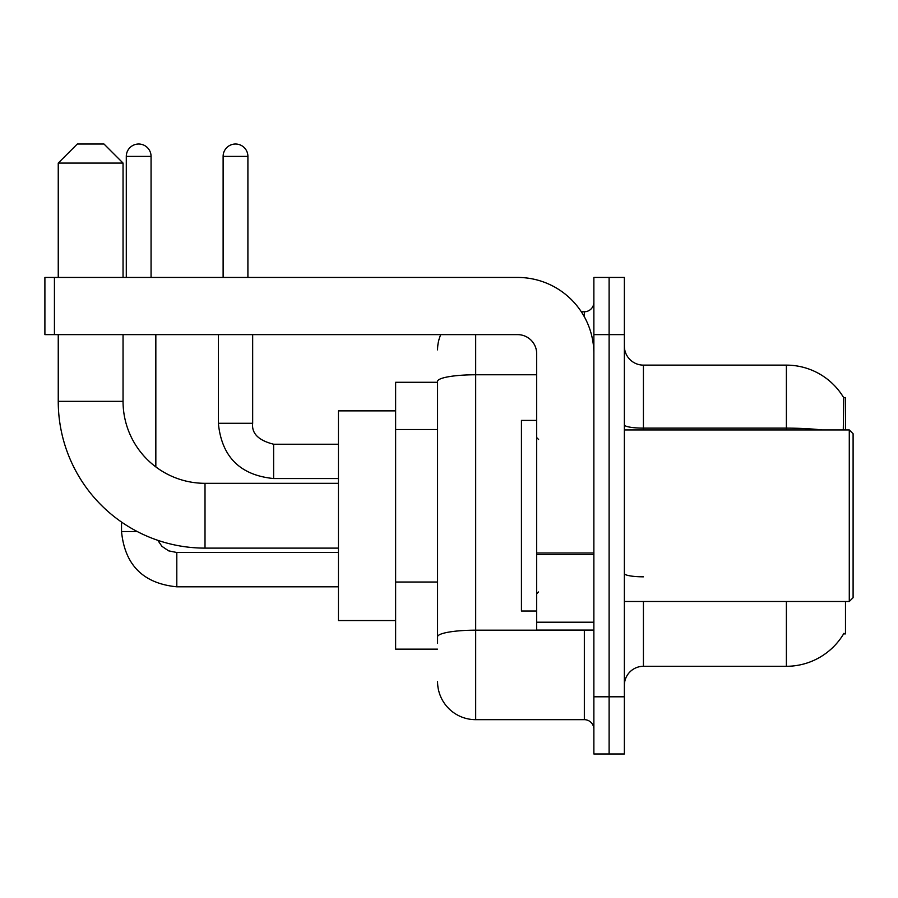 <?xml version="1.0" encoding="UTF-8"?>
<svg xmlns="http://www.w3.org/2000/svg" width="898" height="898" viewBox="0 0 898 898"><rect width="100%" height="100%" fill="white"/><g stroke="black" fill="none" stroke-linecap="round" stroke-linejoin="round"><path stroke-width="1.35" d="M845.478 429.94L845.478 397.533L843.738 397.769A66.71 66.71 0 0 0 786.39 365.127A66.71 66.71 0 0 1 843.604 397.533A66.71 66.71 0 0 0 786.39 365.127L643.428 365.127A19.06 19.06 0 0 1 624.368 346.067A19.06 19.06 0 0 0 643.428 365.127L643.428 429.94M845.478 601.492L845.478 633.898L843.604 633.898L843.94 633.326A66.71 66.71 0 0 1 786.39 666.294A66.71 66.71 0 0 0 843.604 633.898M437.562 382.29L395.625 382.29L395.625 649.142L437.562 649.142M624.368 685.365A19.06 19.06 0 0 1 643.428 666.294L786.39 666.294L786.39 601.492M609.113 696.792L609.113 753.983L624.368 753.983L624.368 696.792L609.113 696.792L609.113 753.983L593.87 753.983L593.87 696.792L609.113 696.792L609.113 334.628L609.113 696.792M593.87 696.792L593.87 277.448L609.113 277.448L609.113 334.628L609.113 277.448L624.368 277.448L624.368 696.792M843.278 429.94L843.738 397.769A66.71 66.71 0 0 0 786.39 365.127L786.39 428.133L643.428 428.133A19.06 3.311 0 0 1 624.368 424.821M437.562 643.428L437.562 381.381A38.12 6.623 180 0 1 475.682 374.769L536.678 374.769M475.682 334.628L475.682 719.668L584.34 719.668L584.34 630.082M581.298 311.763L584.34 311.763A9.53 9.53 0 0 0 593.87 302.233M593.87 729.198A9.53 9.53 0 0 0 584.34 719.668M437.562 349.883A38.12 38.12 0 0 1 440.75 334.628M475.682 719.668A38.12 38.12 0 0 1 437.562 681.548M338.445 548.117L205.013 548.117A146.767 146.767 0 0 1 58.247 401.35L58.247 334.628M205.013 548.117L205.013 483.315A81.965 81.965 0 0 1 123.048 401.35L123.048 334.628M77.307 144.017L103.988 144.017L123.048 163.077L58.247 163.077L77.307 144.017M123.048 277.448L123.048 163.077M58.247 277.448L58.247 163.077M395.625 410.88L338.445 410.88L338.445 620.552L395.625 620.552M126.292 277.448L126.292 156.409A12.392 12.392 0 0 1 138.685 144.017A12.392 12.392 0 0 1 151.066 156.409L151.066 277.448M155.837 466.915L155.837 334.628M137.248 531.537L121.522 531.537L121.522 522.064M223.119 277.448L223.119 156.409A12.392 12.392 0 0 1 235.512 144.017A12.392 12.392 0 0 1 247.904 156.409L247.904 277.448M218.36 334.628L218.36 423.272L252.664 423.272L252.664 334.628M593.87 630.082L536.678 630.082L536.678 553L593.87 553M593.87 353.689A76.24 76.24 0 0 0 517.618 277.448L54.43 277.448L54.43 334.628L517.618 334.628A19.06 19.06 0 0 1 536.678 353.689L536.678 553M54.43 334.628L44.9 334.628L44.9 277.448L54.43 277.448M849.284 429.94L853.1 433.756L853.1 597.675L849.284 601.492L849.284 429.94L624.368 429.94M536.678 420.41L521.435 420.41L521.435 611.022L536.678 611.022M437.562 429.536L395.625 429.536M437.562 582.027L395.625 582.027M643.428 601.492L643.428 666.294M822.13 429.94A66.71 11.584 180 0 0 786.39 428.133L786.39 429.94M624.368 334.628L593.87 334.628M643.428 576.819A19.06 3.311 -0 0 1 624.368 573.508M587.651 630.082A9.53 1.65 0 0 1 584.34 630.183L475.682 630.183A38.12 6.623 180 0 0 437.562 636.805M584.34 316.781L584.34 311.763M58.247 401.35L123.048 401.35M338.445 586.809L176.805 586.809C143.265 583.498 124.844 565.078 121.522 531.537C124.844 565.078 143.265 583.498 176.805 586.809C143.265 583.498 124.844 565.078 121.522 531.537C124.844 565.078 143.265 583.498 176.805 586.809L176.805 552.539M126.292 156.409L151.066 156.409M338.445 478.544L273.632 478.544C240.103 475.233 221.671 456.801 218.36 423.272C221.671 456.801 240.103 475.233 273.632 478.544L273.632 444.263M223.119 156.409L247.904 156.409M593.87 554.661L536.678 554.661M536.678 622.202L593.87 622.202M338.445 483.315L205.013 483.315M157.756 540.304L161.977 546.366L168.622 550.844L176.805 552.506L168.622 550.844L161.977 546.366L157.756 540.304L161.977 546.366L168.622 550.844L176.805 552.506L168.622 550.844L161.977 546.366L157.756 540.304M338.445 552.506L176.805 552.506M252.664 423.272C251.519 433.431 258.501 440.424 273.632 444.229C258.501 440.424 251.519 433.431 252.664 423.272C251.519 433.431 258.501 440.424 273.632 444.229L338.445 444.229M218.36 423.272C221.671 456.801 240.103 475.233 273.632 478.544M624.368 601.492L849.284 601.492M538.587 439.47L536.678 437.562M538.587 591.962L536.678 593.87"/></g></svg>
